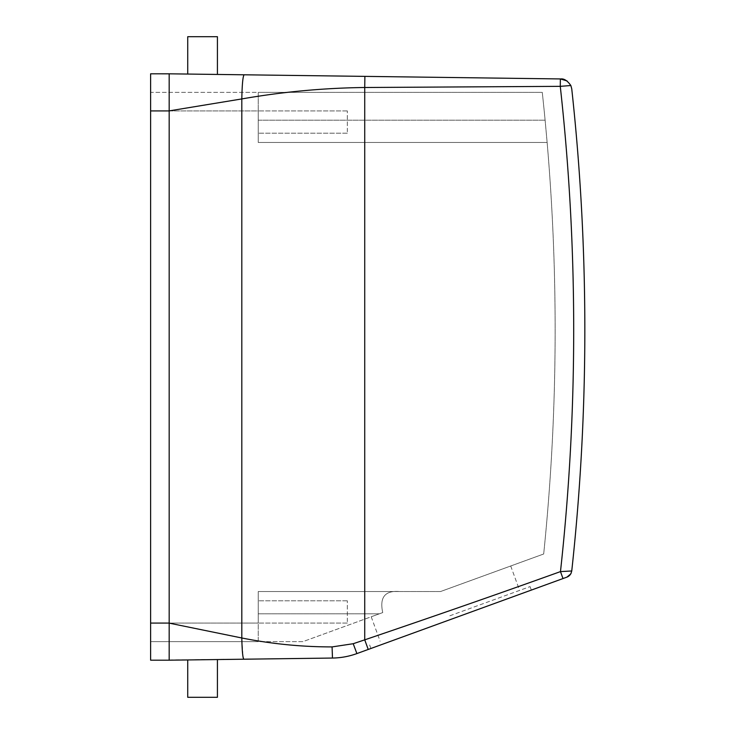<?xml version="1.0" encoding="UTF-8"?>
<svg xmlns="http://www.w3.org/2000/svg" width="734" height="734" viewBox="0 0 734 734"><rect width="100%" height="100%" fill="white"/><g stroke="black" fill="none" stroke-linecap="round" stroke-linejoin="round"><path stroke-width="0.55" stroke-dasharray="3.67 2.75" d="M217.42 697.3L187.73 697.3M209.695 659.655L187.73 659.949M217.42 36.7L187.73 36.7M195.464 74.152L187.73 74.051M258.249 621.716L258.249 600.807L258.249 621.716M347.32 621.716L347.32 600.807L347.32 621.716M569.428 575.594L566.905 577.135L356.889 653.581C349.008 656.435 340.87 657.93 332.474 658.049L150.617 660.187L150.617 641.635L258.249 641.635L258.249 591.531L258.249 641.635L302.903 641.635L379.377 613.798L302.903 641.635L150.617 641.635L150.617 623.074L150.617 660.187L150.617 110.926L150.617 623.074L258.249 623.074L258.249 591.531L440.556 591.531L543.683 553.996A2197.055 2197.055 0 0 0 547.133 142.469A2197.055 2197.055 0 0 1 543.683 553.996L440.556 591.531L258.249 591.531L258.249 623.074L150.617 623.074L169.178 623.074L169.178 73.822L244.119 74.795C242.89 76.208 242.119 84.263 241.807 98.934L169.178 110.889M258.249 142.469L547.133 142.469L545.114 120.202L547.133 142.469L258.249 142.469L258.249 92.365L258.249 133.193L258.249 110.926L258.249 133.193L258.249 110.926L150.617 110.926L150.617 92.365L542.27 92.365A2197.055 2197.055 0 0 1 545.114 120.202A2197.055 2197.055 0 0 0 542.27 92.365L258.249 92.365L258.249 142.469L258.249 110.926L150.617 110.926L150.617 73.813L150.617 92.365L258.249 92.365L258.249 120.202L545.114 120.202L258.249 120.202L258.249 142.469L547.133 142.469L258.249 142.469M567.052 80.933L570.85 85.529L560.271 86.346L560.372 78.933L364.881 76.373L364.734 87.502C323.602 87.997 282.618 91.814 241.807 98.934L241.807 637.984L169.178 623.129L169.178 647.425M169.178 631.185L169.178 660.187L169.178 631.185M150.617 73.813L150.617 623.074M353.21 643.718L356.889 653.581L368.33 649.416L364.734 639.846C430.656 617.413 493.468 595.678 560.473 571.602A2215.607 2215.607 0 0 0 560.271 86.346L364.734 87.502L364.734 639.846L353.21 643.718L332.08 646.911C301.821 646.929 271.727 643.947 241.807 637.984L242.991 656.746M570.988 573.52L571.74 570.979A2226.745 2226.745 0 0 0 571.749 88.869A2226.745 2226.745 0 0 1 571.749 570.969L571.621 571.015C571.208 573.979 569.639 576.016 566.905 577.135L565.547 577.63M347.32 131.826L347.32 110.926L347.32 131.826M451.126 619.276L370.909 648.471L451.126 619.276M449.85 615.789L530.067 586.594L449.85 615.789M399.415 591.531L258.249 591.531L399.415 591.531C384.965 590.365 379.414 597.384 382.735 612.578L371.221 616.771L382.735 612.578C379.414 597.384 384.965 590.365 399.415 591.531M379.377 613.798L382.735 612.578L379.377 613.798L258.249 613.798L379.377 613.798M169.178 104.32L169.178 92.365M243.137 657.563L243.844 659.215L241.11 659.242M150.617 110.926L169.178 110.926M347.32 600.807L258.249 600.807L347.32 600.807M347.32 623.074L258.249 623.074L347.32 623.074M570.74 573.96L568.263 576.493M347.32 110.926L258.249 110.926L347.32 110.926M347.32 133.193L258.249 133.193L347.32 133.193M530.067 586.594L531.333 590.09M369.642 644.984L370.909 648.471M371.221 616.771L380.102 641.177M510.717 565.997L519.599 590.402"/><path stroke-width="1.1" d="M187.73 659.949L187.73 697.3L217.42 697.3L217.42 659.554L195.464 659.848M187.73 74.051L187.73 36.7L217.42 36.7L217.42 74.446L209.695 74.345M567.052 80.933L560.372 78.933L560.271 86.346L570.85 85.529L571.749 88.869L570.85 85.529C567.446 80.722 564.107 78.529 560.831 78.942L169.178 73.813L169.178 104.32L169.178 73.822L150.617 73.813L150.617 110.926L169.178 110.926L169.178 104.32M571.749 88.869A2226.745 2226.745 0 0 1 571.749 570.969L560.473 571.602A2215.607 2215.607 0 0 0 560.271 86.346L364.734 87.502L364.881 76.373L244.119 74.795C242.89 76.208 242.119 84.263 241.807 98.934L169.178 110.889M570.988 573.52L571.749 570.969L560.473 571.602C493.468 595.678 430.656 617.413 364.734 639.846L353.21 643.718L332.08 646.911C301.821 646.929 271.727 643.947 241.807 637.984L169.178 623.129L169.178 110.926M571.621 571.015C571.208 573.979 569.639 576.016 566.905 577.135L563.006 578.557L560.473 571.602L563.006 578.557L356.889 653.581C349.008 656.435 340.87 657.93 332.474 658.049L169.178 660.187L169.178 647.425M169.178 623.129L169.178 660.187L150.617 660.187L150.617 110.926M368.229 649.452L364.734 639.846L364.734 87.502C323.602 87.997 282.618 91.814 241.807 98.934L241.807 637.984C242.082 650.884 242.761 657.967 243.844 659.215L241.11 659.242M332.08 646.911L332.474 658.049L332.08 646.911L331.575 646.902M569.428 575.594L570.749 573.942L566.905 577.135M169.178 92.365L169.178 73.813L150.617 73.813M242.991 656.746L243.137 657.563M353.21 643.718L356.889 653.581M150.617 623.074L169.178 623.074M570.749 573.942L568.263 576.493"/></g></svg>
